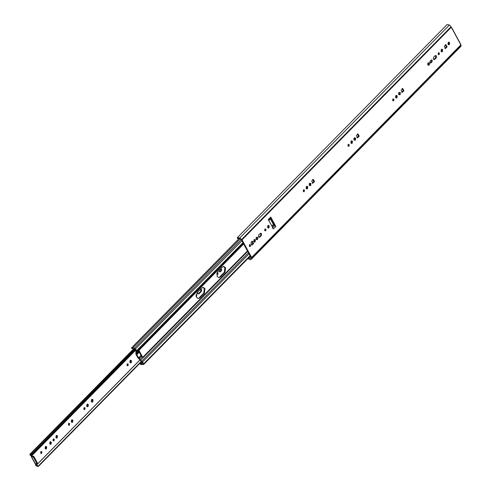<?xml version="1.0" encoding="UTF-8"?>
<svg xmlns="http://www.w3.org/2000/svg" width="491" height="491" viewBox="0 0 491 491"><rect width="100%" height="100%" fill="white"/><g stroke="black" fill="none" stroke-linecap="round" stroke-linejoin="round"><path stroke-width="0.74" d="M37.083 465.977L36.843 466.217L38.329 466.45L38.445 465.879L35.585 465.204L36.948 466.063M139.8 360.063L36.266 465.241L36.211 464.437L35.524 464.4L35.585 465.204M30.878 455.249L32.455 454.838L31.688 454.218L31.534 454.531M36.451 463.86L37.255 462.626L37.052 463.24L37.255 462.626L34.094 456.814L33.486 457.428L32.596 456.759L31.498 456.704L35.352 463.799L35.291 463.277L35.352 463.799L36.451 463.86L36.647 463.246L33.486 457.428M32.596 456.759L33.198 456.145L34.094 456.814M31.688 454.218L135.031 349.23L31.657 454.218L29.914 454.752L30.718 455.55L31.97 455.488M31.915 455.495L32.124 456.213L31.436 456.182L31.498 456.704L31.234 455.458M35.739 463.756L35.524 464.4M36.426 463.792L36.211 464.437M33.198 456.145L32.124 456.213M30.859 455.274L30.172 455.237L30.718 455.55M197.677 292.096L197.763 293.452L198.45 293.968L199.143 293.698L201.396 291.402L201.623 289.53L200.936 289.009M200.549 289.07L200.942 289.494L200.715 291.366L198.456 293.661L199.143 293.698M220.545 269.013L219.502 270.075C218.992 271.455 219.293 272.014 220.41 271.744L221.453 270.682C221.963 269.301 221.662 268.743 220.545 269.013L221.085 268.798M220.705 268.884L220.766 270.645L219.722 271.707L220.41 271.744L219.864 271.959M135.596 350.267L32.265 455.237L135.522 350.132M135.363 349.838L32.296 454.543M134.012 349.187L29.914 454.752M40.992 451.456L40.894 453.34M91.897 399.343L92.345 399.809L91.756 402.061M216.666 273.917L217.335 274.561L217.844 274.346L218.022 272.867L217.102 272.548L217.004 274.438M130.422 360.314L130.815 360.732L130.293 362.818M127.322 363.751L127.224 365.642M84.157 407.604L84.059 409.488M87.257 404.161L87.65 404.584L87.128 406.665M68.74 423.267L68.642 425.151M71.839 419.823L72.232 420.241L71.711 422.328M56.422 435.486L56.815 435.904L56.293 437.99M53.323 438.923L53.224 440.814M50.26 441.747L50.653 442.17L50.125 444.251M45.645 446.436L46.037 446.853L45.516 448.94M141.586 361.56L38.611 466.174M141.328 361.364L38.445 465.879M41.913 451.775L40.833 451.579L40.655 453.058L41.232 453.469L41.735 453.248L41.913 451.775M196.247 296.717L196.105 294.655M93.032 399.846L92.247 399.287L91.553 399.582L91.308 401.595L92.093 402.16L92.787 401.859L93.032 399.846M131.502 360.768L130.766 360.247L130.121 360.523L129.894 362.395L130.631 362.917L131.275 362.64L131.502 360.768M128.243 364.07L127.163 363.88L126.985 365.353L127.562 365.764L128.065 365.55L128.243 364.07M85.078 407.923L83.998 407.733L83.82 409.206L84.397 409.617L84.9 409.402L85.078 407.923M88.331 404.621L87.601 404.099L86.956 404.375L86.729 406.247L87.466 406.769L88.11 406.493L88.331 404.621M69.667 423.586L68.58 423.389L68.402 424.868L68.979 425.28L69.489 425.059L69.667 423.586M72.92 420.278L72.183 419.756L71.539 420.032L71.318 421.91L72.048 422.426L72.693 422.156L72.92 420.278M57.502 435.94L56.772 435.419L56.127 435.695L55.9 437.567L56.631 438.089L57.275 437.812L57.502 435.94M54.249 439.242L53.163 439.052L52.985 440.525L53.562 440.936L54.071 440.722L54.249 439.242M51.334 442.207L50.604 441.685L49.959 441.961L49.732 443.833L50.463 444.355L51.107 444.079L51.334 442.207M46.725 446.89L45.988 446.368L45.344 446.644L45.117 448.516L45.853 449.038L46.498 448.762L46.725 446.89M247.427 250.956L142.715 357.331L138.849 350.077L136.424 352.544L136.541 350.789L135.504 348.874L134.473 348.101L131.447 347.929L133.466 348.997L135.037 349.242L135.915 351.04L135.866 354.103L137.897 357.847L141.917 361.91L142.734 363.42L141.347 363.512L140.401 364.426L141.985 364.291M197.038 292.746L196.492 297.288L198.161 298.54L199.825 297.884L204.44 293.195L204.986 288.653L203.317 287.401L201.648 288.057L197.038 292.746M217.623 271.83L217.077 276.372L218.747 277.624L220.416 276.967L225.025 272.278L225.572 267.736L223.908 266.484L222.239 267.141L217.623 271.83M142.273 364.156L141.85 364.586L143.409 364.561L143.636 363.856L142.599 361.947L140.512 360.075L142.936 357.608L142.715 357.331M141.009 355.416L141.359 356.055L141.003 355.392L138.585 357.884L140.512 360.075M136.424 352.544L136.829 354.655L139.272 352.213L138.916 351.55L141.003 355.392M202.869 287.407L204.305 288.616L203.759 293.158L199.143 297.847L199.825 297.884M223.46 266.49L224.89 267.705L224.344 272.247L219.729 276.93L220.416 276.967M252.871 243.26L251.674 244.481M307.102 188.17L306.494 188.79M142.273 362.573L140.684 363.874L140.481 363.002L140.131 363.628M141.764 361.707L140.481 363.002M140.401 364.426L140.131 363.635M141.359 356.055L142.936 357.608M138.849 350.077L138.916 351.55M138.726 350.807L136.295 353.275M136.829 354.655L138.585 357.884M141.985 356.816L139.561 359.283M241.167 239.712L134.362 348.291M240.099 238.908L132.797 347.91M251.091 259.481L460.754 46.492L461.117 45.332L450.744 26.232L449.425 24.992L447.111 24.55L237.441 237.546M238.577 238.11L238.025 238.675L239.59 238.528L241.425 239.896L250.889 257.327L250.478 258.585L248.661 258.26L248.421 258.757C249.821 259.849 250.772 259.991 251.269 259.18L251.625 257.468L242.051 239.829L239.761 237.982L237.454 237.54L237.3 238.27L238.025 238.675L238.172 238.252M249.631 244.555L249.532 246.445M303.573 189.753L303.475 191.643M348.291 144.323L348.193 146.214M396.114 95.457L396.507 95.874L395.979 97.961M402.098 88.521L403.271 90.675L401.644 92.326M398.821 92.498L399.68 92.652L399.428 94.738M309.379 183.358L310.244 183.511L309.993 185.598M312.663 179.381L313.829 181.535L312.202 183.186M306.672 186.316L307.065 186.733L306.544 188.82M393.015 98.894L392.91 100.784M260.439 233.286L260.831 233.704L260.604 235.576L259.125 237.085L259.807 237.116L261.286 235.612L261.513 233.741L260.825 233.225L260.138 233.495L258.659 234.999L258.432 236.871L259.119 237.392L259.807 237.116M251.773 241.234L252.939 243.389L251.312 245.04M256.241 237.343L257.1 237.497L256.848 239.583M254.283 239.534L254.676 239.958L254.154 242.038M265.048 228.892L264.95 230.782M268.147 225.455L268.54 225.872L268.012 227.959M427.931 62.928L428.79 63.081L428.539 65.168M431.288 60.012L431.35 61.774L430.306 62.836L430.988 62.873L432.031 61.811C432.54 60.43 432.24 59.871 431.123 60.141L430.079 61.203C429.57 62.584 429.87 63.143 430.988 62.873L430.447 63.087M445.263 44.675L446.436 46.823L444.809 48.474M351.39 140.886L351.783 141.304L351.261 143.39M357.38 133.951L358.547 136.105L356.92 137.756M354.103 137.928L354.962 138.081L354.711 140.168M438.481 52.703L438.383 54.587M441.581 49.26L441.98 49.683L441.452 51.764M435.382 55.563L435.775 55.98L435.548 57.858L434.069 59.362L434.75 59.399L436.229 57.895L436.456 56.017L435.769 55.501L435.081 55.771L433.602 57.275L433.375 59.153L434.062 59.669L434.75 59.399M448.529 42.208L448.921 42.625L448.393 44.712M270.498 217.832L274.733 225.633L275.856 226.468L270.75 217.065L270.388 218.894L273.426 224.491L274.733 225.633L272.309 228.1M250.551 244.874L249.471 244.684L249.293 246.157L249.864 246.568L250.373 246.353L250.551 244.874M304.5 190.072L303.413 189.882L303.235 191.355L303.812 191.766L304.322 191.551L304.5 190.072M349.218 144.642L348.131 144.452L347.953 145.925L348.53 146.336L349.04 146.122L349.218 144.642M397.188 95.911L396.458 95.389L395.814 95.665L395.586 97.537L396.317 98.059L396.961 97.783L397.188 95.911M402.325 92.363L403.952 90.712L402.786 88.558L401.159 90.209L402.325 92.363M398.575 94.499L400.11 94.775L400.361 92.689L398.827 92.412L398.575 94.499M309.14 185.359L310.674 185.635L310.926 183.542L309.391 183.272L309.14 185.359M312.89 183.223L314.516 181.566L313.344 179.418L311.717 181.069L312.89 183.223M307.753 186.77L307.016 186.249L306.372 186.525L306.151 188.397L306.881 188.918L307.526 188.642L307.753 186.77M393.935 99.219L392.849 99.022L392.671 100.495L393.248 100.907L393.757 100.692L393.935 99.219M253.626 243.426L252.46 241.271L250.833 242.922L252 245.077L253.626 243.426L252.939 243.389M257.53 239.62L257.781 237.534L256.247 237.257L255.995 239.344L257.53 239.62M255.357 239.995L254.626 239.473L253.982 239.749L253.755 241.621L254.491 242.143L255.136 241.867L255.357 239.995M265.969 229.217L264.882 229.021L264.704 230.5L265.281 230.905L265.791 230.69L265.969 229.217M269.221 225.909L268.491 225.387L267.847 225.664L267.62 227.536L268.35 228.057L268.994 227.781L269.221 225.909M427.686 64.929L429.22 65.205L429.472 63.112L427.937 62.842L427.686 64.929M431.669 59.927L431.123 60.141M447.117 46.86L445.951 44.706L444.324 46.363L445.49 48.511L447.117 46.86L446.436 46.823M352.47 141.34L351.74 140.819L351.096 141.095L350.869 142.967L351.599 143.489L352.243 143.212L352.47 141.34M357.608 137.793L359.234 136.142L358.062 133.988L356.435 135.639L357.608 137.793M353.858 139.929L355.392 140.205L355.644 138.118L354.109 137.842L353.858 139.929M439.408 53.022L438.322 52.825L438.144 54.305L438.721 54.716L439.23 54.501L439.408 53.022M442.661 49.72L441.931 49.198L441.286 49.474L441.059 51.346L441.79 51.868L442.434 51.592L442.661 49.72M449.603 42.662L448.872 42.14L448.228 42.416L448.001 44.294L448.731 44.81L449.375 44.54L449.603 42.662M270.75 217.065L268.319 219.532L273.426 228.935L275.856 226.468M359.234 136.142L358.547 136.105M355.644 138.118L354.962 138.081M460.171 43.65L460.601 44.945M251.097 259.475L460.932 46.185M250.422 256.468L248.661 258.26M403.952 90.712L403.271 90.675M400.361 92.689L399.68 92.652M310.926 183.542L310.244 183.511M314.516 181.566L313.829 181.535M257.781 237.534L257.1 237.497M429.472 63.112L428.79 63.081M139.837 360.112L36.322 465.272M201.396 291.402L200.715 291.366M221.453 270.682L220.766 270.645M243.634 243.972L138.922 350.347M273.892 224.074L273.444 224.528M243.297 243.352L136.707 351.636M242.941 242.695L136.541 350.789M248.998 253.853L142.599 361.947M248.415 252.779L141.825 361.063M274.119 224.497L273.745 224.884M247.66 251.38L140.598 360.142M243.493 243.714L136.43 352.477M225.025 272.278L224.344 272.247M204.44 293.195L203.759 293.158M138.978 351.673L136.547 354.14M141.291 355.932L138.861 358.399M250.036 255.768L143.636 363.856M241.903 240.78L135.504 348.874M460.963 45.264L251.699 257.849M460.693 45.08L251.625 257.468M451.119 27.441L242.051 239.829M450.965 26.852L241.701 239.436M449.425 24.992L239.761 237.982M436.229 57.895L435.548 57.858M268.645 220.128L270.302 218.446M268.829 220.471L270.388 218.894M271.873 226.075L273.426 224.491M272.18 226.639L273.831 224.958M261.286 235.612L260.604 235.576M432.031 61.811L431.35 61.774M36.678 463.786L37.285 463.166M30.62 455.556L31.301 455.593M29.883 454.279L133.503 349.009M31.271 456.593L35.125 463.694M131.385 348.045L132.208 348.598M143.673 364.475L250.269 256.192M131.441 347.935L239.313 238.344M270.786 217.74L268.356 220.201M460.454 43.785L451.738 27.729"/></g></svg>

